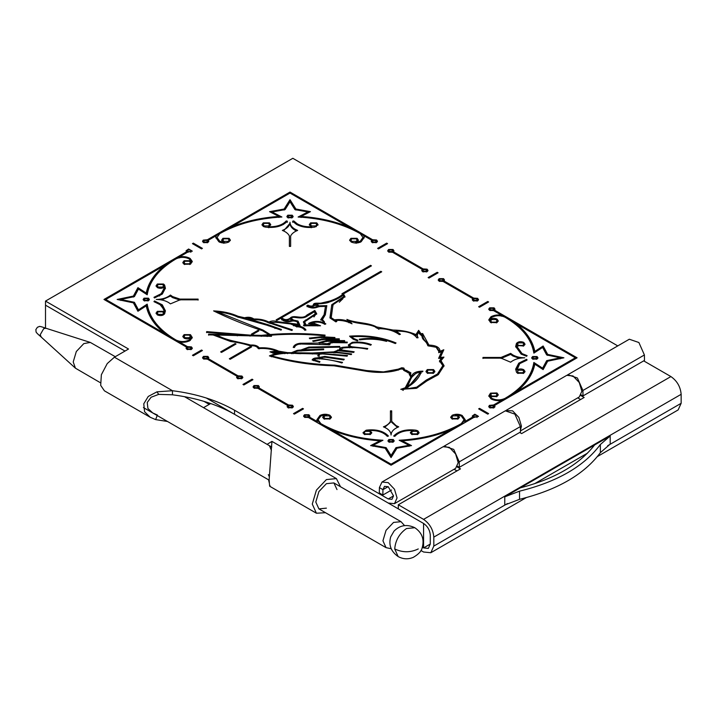<?xml version="1.0" encoding="UTF-8"?>
<svg xmlns="http://www.w3.org/2000/svg" width="717" height="717" viewBox="0 0 717 717"><rect width="100%" height="100%" fill="white"/><g stroke="black" fill="none" stroke-linecap="round" stroke-linejoin="round"><path stroke-width="1.08" d="M457.114 466.928L460.493 468.873L398.302 504.777L398.302 508.864L423.568 523.446C427.619 526.278 429.859 530.15 430.281 535.07L430.281 544.051L423.568 547.922L422.358 547.223L423.568 547.922L423.568 523.446L206.272 397.989M617.776 345.899L292.832 158.296L45.503 301.086L45.503 305.173L125 351.07L45.503 305.173L45.503 327.983M270.013 485.57C269.771 487.641 269.484 485.687 269.144 479.709L271.931 441.376L267.082 444.352M340.512 486.744L336.398 478.597L326.405 479.583L316.412 490.132L312.271 504.069L316.412 513.22L325.518 512.709M268.328 474.618L269.26 476.59M336.999 489.577L333.898 482.926L326.405 483.67L318.904 491.575L315.803 502.025L318.904 508.891L326.405 508.147M420.915 550.477L423.568 552.009L430.818 552.726L433.812 546.085L433.812 537.114C433.167 529.603 429.752 523.688 423.568 519.368L398.302 504.777M597.44 456.523L678.148 409.927L681.15 403.295L681.15 394.314L433.812 537.114M610.194 435.972L504.768 496.836L519.538 491.172C557.261 481.833 584.203 466.274 600.371 444.495L610.194 435.972L610.194 444.128L600.371 452.66L600.371 444.495M567.846 374.722L629.32 339.231L638.892 342.52L644.404 354.969L644.484 360.427L583.002 395.927L582.921 390.469L577.418 378.011L567.846 374.722L567.335 375.072M581.137 394.888L583.002 395.927M534.532 483.733L587.501 453.153M423.568 547.922L428.318 548.397L430.281 544.051L423.568 547.922M643.714 360.875L670.906 376.568C677.081 380.888 680.496 386.804 681.15 394.314M580.779 395.524L584.158 397.478L521.617 433.588L519.7 432.476M454.085 469.259L456.962 470.917M577.75 397.854L580.627 399.521M444.173 446.126L505.306 410.832L514.878 414.121L520.381 426.57L520.461 432.028L459.337 467.323L459.256 461.865L453.744 449.416L444.173 446.126L443.671 446.467M457.473 466.283L459.337 467.323M520.363 487.838C554.483 478.965 579.228 464.67 594.608 444.97M519.538 491.172L519.538 499.328L504.768 505.001L504.768 496.836M519.538 499.328C557.261 489.989 584.203 474.439 600.371 452.66M268.588 479.834L269.216 482.649M271.402 450.348L269.431 445.705M46.238 328.386C41.398 326.593 38.987 326.029 39.014 326.683L37.418 327.239L35.85 329.632L36.074 331.397C35.518 331.854 37.239 333.737 41.236 337.035L40.206 334.749L43.737 328.628L45.906 328.234L90.315 342.43L83.808 343.604L76.316 351.518L73.215 361.968L75.437 368.188L100.299 382.672M394.027 531.1L390.693 536.872C388.462 544.974 390.944 551.543 398.159 556.571L394.717 548.944C395.461 540.313 399.387 533.511 406.494 528.546L414.82 527.721C406.978 523.957 400.05 525.086 394.027 531.1M115.258 356.69L90.315 342.43M167.491 421.471L155.634 419.606L157.399 415.044L152.748 412.956L147.917 408.466L147.245 402.488L151.09 397.236L158.69 394.386L172.474 394.798C196.404 397.863 217.09 404.361 234.54 414.309L388.238 503.047L394.484 503.666L397.066 497.948L394.484 489.236L388.238 482.649L381.991 482.03L379.401 487.569L379.32 492.929L382.851 495.044L391.572 490.016M381.991 482.03L443.115 446.736L449.362 447.354L455.609 453.951L458.199 462.653L455.609 468.371L394.484 503.666M172.474 394.798L172.474 390.72C196.404 393.785 217.09 400.283 234.54 410.232L388.238 498.969L391.984 499.337L393.534 495.904L388.238 486.726L384.491 486.359L382.941 489.675L382.851 495.044M520.434 430.29L521.447 426.14L518.857 417.437L512.61 410.841L505.852 410.563M506.363 410.223L566.78 375.341L573.026 375.959L579.273 382.546L581.863 391.258L579.273 396.976L520.443 430.935M357.389 340.898L353.06 339.096L349.564 336.148C366.62 334.893 382.107 337.169 396.053 342.968L395.309 343.551C382.188 338.074 367.579 335.798 351.473 336.73L353.938 338.585L357.944 340.252L357.389 340.898M353.938 339.607L351.473 337.752L351.473 336.73M433.05 373.458L433.615 371.388L432.683 370.089L428.174 370.089L427.233 371.388L428.174 372.697L432.683 372.697L433.615 371.388M433.57 369.578L427.287 369.578L425.988 371.388L427.287 373.207L433.57 373.207L434.869 371.388L433.57 369.578M434.78 371.899L433.05 370.339M427.807 370.339L426.077 371.899M352.28 343.335L352.28 342.314C359.154 341.624 365.5 342.385 371.334 344.599L370.635 345.2C364.926 343.04 358.733 342.332 352.038 343.076L349.573 344.94L349.573 345.961L350.989 347.53M349.573 344.94L350.55 346.302L352.146 346.813L352.146 347.835M352.28 342.314L348.328 344.94L349.699 347.844M406.028 371.406L408.242 372.903M406.62 371.487L406.62 370.465L410.895 372.867L410.536 374.247L411.468 377.438L410.536 374.247M401.484 369.067L403.814 369.067L404.72 370.931M402.604 368.897L402.604 367.875L403.814 368.045L403.716 369.542M403.814 368.045L404.72 369.909L406.62 370.465M409.326 374.758L409.434 373.279L409.282 374.247L410.823 377.205L405.239 387.763L400.749 389.322L416.434 388.318L426.83 380.978L438.275 374.668L444.056 365.661L440.982 360.687L443.94 357.111L440.31 357.478L443.805 349.762L440.059 351.285C439.906 347.422 436.205 345.352 428.936 345.074L422.663 333.557L421.426 333.656L421.695 335.87L418.647 331.362L418.647 330.34L421.695 334.848M206.693 332.634L206.693 331.613L206.523 332.329L237.318 334.812L208.611 334.14L208.557 334.857L213.092 334.964L230.695 341.534C237.919 342.439 244.47 343.873 250.332 345.863C254.41 345.433 257.062 346.356 258.29 348.641C264.94 348.068 271.017 348.892 276.529 351.115L269.977 351.841L275.274 353.75L269.404 355.883C289.793 361.888 311.339 365.195 334.032 365.804L366.02 371.218C377.42 373.082 389.277 372.813 398.401 369.882L402.47 368.484L403.841 370.42L409.434 373.279M296.793 327.015L296.793 325.993C301.328 326.208 304.384 327.552 305.962 330.026L304.77 330.232C303.354 328.036 300.62 326.862 296.569 326.71L290.977 324.003L276.574 322.3L270.022 322.462L270.022 323.475M293.558 325.823L292.984 324.434L300.163 325.706L297.985 321.064L293.504 320.078L293.504 321.099L291.335 319.397L291.335 318.375L293.504 320.078M296.793 325.993L292.984 324.434M379.544 328.78L379.544 328.682C387.449 328.798 394.036 330.77 399.306 334.597L400.427 334.274L396.178 331.146C406.745 330.976 413.628 333.217 416.846 337.85L418.083 337.761L417.249 335.897L418.002 332.464L421.972 336.04C422.331 340.808 425.961 339.966 427.852 345.773L436.124 347.252L438.813 351.42L438.804 352.674M477.056 301.131L476.724 298.837L474.08 298.837L473.525 299.598L474.08 300.369L476.724 300.369L477.28 299.598M443.948 281.951L444.468 279.935L443.554 278.662L439.136 278.662L438.221 279.935L439.136 281.207L443.061 281.44L472.799 298.604L472.279 299.598L473.193 300.871L477.612 300.871L478.526 299.598L477.612 298.326L473.677 298.093L473.749 299.088M478.4 300.109L477.056 299.088M442.998 281.467L442.667 279.173L440.014 279.173L439.467 279.935L440.014 280.705L442.667 280.705L443.214 279.935M444.343 280.446L442.998 279.424M439.691 279.424L438.347 280.446M292.133 406.494L291.577 407.256L288.933 407.256L288.377 406.494L288.933 405.732L291.577 405.732L291.909 408.027M288.53 406.01L288.53 404.988L292.464 405.222L293.378 406.494L292.464 407.767L288.046 407.767L287.132 406.494L287.651 405.499L288.601 405.983M291.909 405.983L293.253 407.005M258.066 386.83L257.52 387.592L254.876 387.592L254.32 386.83L254.876 386.069L257.52 386.069L257.851 388.363M287.257 407.005L287.651 405.499L257.923 388.336L253.988 388.103L253.074 386.83L253.988 385.558L258.407 385.558L259.321 386.83L258.801 387.825L288.53 404.988M253.2 387.341L254.544 386.32M257.851 386.32L259.195 387.341M392.692 250.762L392.145 251.533L389.492 251.533L388.946 250.762L389.492 250L392.145 250L392.468 252.294M423.155 268.929L427.081 269.153L427.995 270.426L427.081 271.707L422.672 271.707L421.748 270.426L422.268 269.431L392.54 252.267L388.605 252.043L387.691 250.762L388.605 249.489L393.024 249.489L393.938 250.762L393.418 251.757L423.155 268.929L423.227 269.915M387.825 251.273L389.161 250.251M392.468 250.251L393.812 251.273M426.749 270.426L426.203 271.196L423.55 271.196L423.003 270.426L423.55 269.664L426.203 269.664L426.525 271.958M426.525 269.915L427.87 270.936M510.647 353.382L501.058 357.442L482.962 357.442L482.962 358.159L501.058 358.159L510.647 362.21C514.089 359.378 518.803 357.908 524.79 357.801C520.157 357.756 516.168 356.806 512.843 354.942L510.647 353.382L510.647 354.404L512.843 355.964L519.395 358.312M397.478 427.35L391.688 422.322L391.688 410.859L390.442 410.859L390.442 422.322L384.644 427.35M390.442 421.309C389.25 423.639 386.911 425.486 383.416 426.839C388.327 428.829 390.882 431.553 391.061 435.013C391.249 431.553 393.794 428.829 398.706 426.839L396.017 425.575L391.688 421.309M296.426 230.928L294.956 230.175C291.729 228.248 290.08 225.945 290.009 223.274L290.009 222.252C290.08 224.923 291.729 227.226 294.956 229.153L297.654 230.417C294.158 231.77 291.819 233.617 290.636 235.956L290.636 246.397L289.381 246.397L289.381 235.956C288.198 233.617 285.859 231.77 282.364 230.417C287.275 228.427 289.82 225.712 290.009 222.252M523.213 346.186L523.769 344.142L522.854 342.869L518.436 342.869L517.522 344.142L518.436 345.415L522.854 345.415L523.769 344.142M523.733 342.359C520.632 341.184 518.212 341.543 516.455 343.425L515.675 346.49L521.142 354.108L526.592 356.295L527.112 355.641L522.021 353.598L516.93 346.49L517.002 345.54L523.733 345.926L525.014 344.142L523.733 342.359M524.925 344.653L523.213 343.12M518.068 343.12L516.455 344.447L515.702 347.001M516.948 347.001L521.6 354.368M523.769 371.46L522.854 372.732L518.436 372.732L517.522 371.46L518.436 370.187L522.854 370.187L523.769 371.46L523.213 373.494M517.002 370.062L519.726 363.636L527.112 359.961L526.592 359.307L518.767 363.169L515.675 369.112L516.455 372.177L517.549 373.243L523.733 373.243L525.014 371.46L523.733 369.676C521.286 368.61 519.045 368.744 517.002 370.062L516.93 369.112M523.213 370.438L524.925 371.971M536.468 359.334L536.137 357.039L533.493 357.039L532.937 357.801L533.493 358.563L536.137 358.563L536.683 357.801M537.024 356.528L532.606 356.528L531.691 357.801L532.606 359.074L537.024 359.074L537.938 357.801L537.024 356.528M537.813 358.312L536.468 357.29M533.161 357.29L531.817 358.312M496.451 322.892L496.998 320.849L496.083 319.576L491.665 319.576L490.751 320.849L491.665 322.13L496.083 322.13L496.998 320.849M491.297 319.836L490.069 320.633L490.069 319.612L491.853 317.255C496.272 315.193 500.681 315.193 505.1 317.255C522.021 327.257 531.602 339.213 533.86 353.123L542.608 347.431L546.677 354.96L560.246 357.801L546.677 360.642L542.608 368.171L533.86 362.479C531.602 376.389 522.021 388.345 505.1 398.347C500.681 400.409 496.272 400.409 491.853 398.347L490.069 395.99L490.778 396.537L496.962 396.537L498.243 394.753L496.962 392.961L490.509 393.14L488.815 395.847L490.966 398.858C494.013 400.48 497.553 400.991 501.568 400.382L501.568 401.403M488.869 320.266L490.966 317.765L490.966 316.744L488.815 319.755L490.509 322.462L496.962 322.641L498.243 320.849L496.962 319.065C494.363 317.972 492.068 318.151 490.069 319.612M498.154 321.359L496.451 319.836M493.744 406.494L493.197 407.256L490.545 407.256L489.998 406.494L490.545 405.732L493.197 405.732L493.52 408.027M493.52 405.983L494.479 405.499L494.864 407.005M490.966 316.744C494.013 315.122 497.553 314.611 501.568 315.22L493.592 310.613L489.666 310.38L488.743 309.108L489.666 307.835L494.076 307.835L494.99 309.108L494.479 310.103L577.095 357.801L494.479 405.499L494.99 406.494L493.843 407.892L489.666 407.767L488.743 406.494L489.451 405.356L493.592 404.988L501.568 400.382M493.52 310.64L493.197 308.346L490.545 308.346L489.998 309.108L490.545 309.869L493.197 309.869L493.744 309.108M494.864 309.619L493.52 308.597M490.222 308.597L488.877 309.619M496.998 394.753L496.083 396.026L491.665 396.026L490.751 394.753L491.665 393.472L496.083 393.472L496.998 394.753L496.451 396.788M488.869 396.358L491.297 393.732M496.451 393.732L498.154 395.255M370.528 432.611L369.613 433.884L365.195 433.884L364.281 432.611L365.195 431.338L369.613 431.338L370.528 432.611L369.981 434.654M369.829 430.809L366.163 431.213L366.163 430.191L363.035 432.611L364.317 434.394L370.501 434.394L371.782 432.611L369.829 430.514L369.829 431.535L371.693 433.122M417.294 434.654L417.841 432.611L416.927 431.338L412.508 431.338L411.594 432.611L412.508 433.884L416.927 433.884L417.841 432.611M417.814 430.827L415.968 430.191C406.055 428.999 398.625 430.944 393.669 436.044L394.807 436.348C398.518 432.279 404.343 430.334 412.293 430.514L410.348 432.611L411.63 434.394L417.814 434.394L419.087 432.611L417.814 430.827M418.997 433.122L417.294 431.589M392.934 440.794L392.387 441.555L389.734 441.555L389.188 440.794L389.734 440.032L392.387 440.032L392.719 442.326M388.856 442.066L387.942 440.794L388.856 439.521L393.274 439.521L394.189 440.794L393.274 442.066L388.856 442.066M388.067 441.305L389.412 440.283M392.719 440.283L394.054 441.305M457.634 419.194L458.181 417.16L457.267 415.878L452.848 415.878L451.934 417.16L452.848 418.432L457.267 418.432L458.181 417.16M331.344 417.67L329.856 416.236L329.856 415.215C326.441 413.861 323.134 413.942 319.952 415.484L316.842 419.812L317.308 421.596L309.332 416.998L309.843 416.003L308.928 414.731L304.519 414.731L303.596 416.003L304.519 417.276L308.444 417.509L391.061 465.208L473.677 417.509L478.463 416.353L474.797 414.229L472.279 416.003L472.799 416.998L464.822 421.596L465.279 419.812L462.169 415.484C458.988 413.942 455.689 413.861 452.266 415.215L450.688 417.16L451.97 418.943L458.154 418.943L459.436 417.16L457.213 414.964L457.213 415.977L459.346 417.67M477.056 417.527L476.724 415.233L474.08 415.233L473.525 416.003L474.08 416.765L476.724 416.765L477.28 416.003M308.597 416.003L308.05 416.765L305.397 416.765L304.85 416.003L305.397 415.233L308.05 415.233L308.373 417.527M303.73 416.514L305.075 415.493M308.373 415.493L309.717 416.514M330.187 417.16L329.273 418.432L324.855 418.432L323.941 417.16L324.855 415.878L329.273 415.878L330.187 417.16L329.641 419.194M329.856 415.215L331.442 417.16L330.161 418.943L323.976 418.943L322.695 417.16L324.918 414.964L320.84 415.994L318.097 419.812L320.84 423.639C338.155 433.409 358.858 438.938 382.968 440.247L373.1 445.293L386.131 447.641L391.061 455.474L395.99 447.641L409.022 445.293L399.163 440.247C423.263 438.938 443.975 433.409 461.291 423.639L464.033 419.812L461.291 415.994L457.213 414.964M316.789 224.645L315.874 225.918L311.456 225.918L310.542 224.645L311.456 223.372L315.874 223.372L316.789 224.645L316.242 226.689M312.639 227.37L311.241 226.805M311.241 226.742L309.296 224.645L310.578 222.862L316.753 222.862L318.034 224.645L314.915 227.065C307.889 228.105 301.723 227.199 296.399 224.358L292.617 221.212L293.755 220.917L297.286 223.847C301.194 226.007 305.845 226.975 311.241 226.742L311.241 227.764M309.385 225.156L311.088 223.623M316.242 223.623L317.945 225.156M297.286 224.869L293.755 221.929L293.755 220.917M267.378 227.37L268.776 226.805M268.929 226.689L269.475 224.645L268.561 223.372L264.143 223.372L263.229 224.645L264.143 225.918L268.561 225.918L269.475 224.645M269.449 222.862L263.264 222.862L261.983 224.645L263.264 226.429L265.111 227.065C275.014 228.266 282.444 226.312 287.4 221.212L286.262 220.917C282.561 224.977 276.726 226.922 268.776 226.742L270.721 224.645L269.449 222.862M270.632 225.156L268.929 223.623M263.775 223.623L262.072 225.156M291.882 216.462L291.335 217.233L288.682 217.233L288.135 216.462L288.682 215.7L291.335 215.7L291.658 217.995M287.804 217.735L286.89 216.462L287.804 215.19L292.213 215.19L293.136 216.462L292.213 217.735L287.804 217.735M287.015 216.973L288.359 215.951M291.658 215.951L293.002 216.973M223.856 242.427L225.738 242.92M223.803 241.378L228.221 241.378L229.135 240.105L228.221 238.824L223.803 238.824L222.888 240.105L223.803 241.378M208.665 241.763L208.271 240.267L216.247 235.66L215.79 237.444L218.9 241.781C222.082 243.314 225.389 243.404 228.804 242.041L230.381 240.105L229.099 238.313L222.924 238.313L221.643 240.105L223.856 242.301L223.856 243.323M230.291 240.607L228.589 239.084M223.435 239.084L221.732 240.607M207.321 242.785L206.998 240.491L204.345 240.491L203.798 241.262L204.345 242.023L206.998 242.023L207.545 241.262M207.392 240.769L207.392 239.756L203.252 240.114L202.544 241.262L203.458 242.534L207.643 242.651L208.79 241.262L208.271 240.267L207.321 240.751M376.219 241.262L375.672 242.023L373.019 242.023L372.473 241.262L373.019 240.491L375.672 240.491L376.004 242.785M372.625 240.769L372.625 239.756L376.559 239.98L377.474 241.262L376.559 242.534L372.141 242.534L371.227 241.262L371.747 240.267L372.697 240.751M376.004 240.751L377.348 241.763M357.129 240.105L356.215 241.378L351.796 241.378L350.882 240.105L351.796 238.824L356.215 238.824L357.129 240.105L356.582 242.14M356.161 242.427L354.288 242.92M360.248 233.625L363.77 235.66L364.227 237.444L361.117 241.781C357.935 243.314 354.637 243.404 351.213 242.041L349.636 240.105L350.918 238.313L357.102 238.313L358.375 240.105L356.161 242.301L360.23 241.27L362.981 237.444L360.23 233.617C342.914 223.856 322.211 218.318 298.111 217.018L307.969 211.963L294.938 209.615L290.009 201.782L285.079 209.615L272.048 211.963L281.906 217.018C257.806 218.318 237.103 223.856 219.787 233.617L217.036 237.444L219.787 241.27L223.856 242.301M349.726 240.607L351.429 239.084M356.582 239.084L358.285 240.607M207.321 359.19L206.998 356.896L204.345 356.896L203.798 357.658L204.345 358.419L206.998 358.419L207.545 357.658M207.876 356.385L203.458 356.385L202.544 357.658L203.458 358.93L207.392 359.163L237.121 376.326L236.601 377.321L237.524 378.594L241.934 378.594L242.848 377.321L241.934 376.049L238.008 375.816L208.271 358.652L208.79 357.658L207.876 356.385M208.665 358.168L207.321 357.147M204.013 357.147L202.678 358.168M241.378 378.854L241.055 376.559L238.403 376.559L237.856 377.321L238.403 378.083L241.055 378.083L241.602 377.321M238.08 376.81L238.008 375.816M242.722 377.832L241.378 376.81M170.422 295.046L170.422 296.067L172.609 297.618L180.012 300.118L180.012 299.097L198.107 299.097L198.107 299.823L180.012 299.823L170.422 303.874C166.989 301.032 162.275 299.563 156.279 299.455C162.275 299.348 166.989 297.878 170.422 295.046L172.609 296.596L180.012 299.097M163.557 285.796L162.642 287.078L158.224 287.078L157.31 285.796L158.224 284.524L162.642 284.524L163.557 285.796L163.001 287.84M164.148 288.153L164.068 287.203C162.024 288.521 159.783 288.646 157.337 287.589L156.055 285.796L157.337 284.013L163.521 284.013L164.623 285.079L165.394 288.153L162.302 294.087L154.487 297.949L153.967 297.295L161.343 293.62L164.148 288.153L164.148 289.175L159.47 296.022M156.145 286.307L157.857 284.783M163.001 284.783L164.623 286.101L165.376 288.664M147.908 300.988L147.585 298.693L144.933 298.693L144.386 299.455L144.933 300.226L147.585 300.226L148.132 299.455M148.464 298.182L144.045 298.182L143.131 299.455L144.045 300.737L148.464 300.737L149.378 299.455L148.464 298.182M149.253 299.966L147.908 298.944M144.601 298.944L143.266 299.966M163.001 315.157L163.557 313.114L162.642 311.841L158.224 311.841L157.31 313.114L158.224 314.387L162.642 314.387L163.557 313.114M163.521 311.33L157.337 311.33L156.055 313.114L157.337 314.897C160.438 316.072 162.867 315.713 164.623 313.831L165.394 310.766L162.302 304.824L154.487 300.961L153.967 301.624L161.343 305.299L164.148 310.766L164.068 311.716L163.521 311.33M164.148 310.766L164.068 312.737L163.001 312.092M157.857 312.092L156.145 313.625M189.584 259.142L190.104 259.42L190.104 258.407C187.056 256.776 183.525 256.265 179.501 256.874L187.478 252.267L192.264 251.111L188.598 248.996L186.079 250.762L186.599 251.757L103.983 299.455L186.599 347.153L186.079 348.148L186.994 349.43L191.412 349.43L192.326 348.148L191.412 346.876L187.478 346.643L187.549 347.637M192.201 348.659L190.856 347.637M190.856 349.681L190.525 347.387L187.881 347.387L187.325 348.148L187.881 348.919L190.525 348.919L191.072 348.148M190.104 258.407L192.264 261.409L190.57 264.125L184.108 264.295L182.826 262.512L184.108 260.728L190.292 260.728L191.009 261.266L189.216 258.918C184.807 256.847 180.388 256.847 175.97 258.918C159.057 268.911 149.468 280.867 147.209 294.786L138.462 289.085L134.393 296.614L120.823 299.455L134.393 302.305L138.462 309.825L147.209 304.133C149.468 318.052 159.057 330.008 175.97 340.001C180.388 342.063 184.807 342.063 189.216 340.001L191.009 337.653L191.009 338.666L189.216 341.023L189.216 340.001M182.916 263.022L184.627 261.49M189.772 261.49L191.009 262.288L191.009 261.266M190.319 262.512L189.405 263.784L184.995 263.784L184.081 262.512L184.995 261.239L189.405 261.239L190.319 262.512L189.772 264.546M191.072 250.762L190.525 251.533L187.881 251.533L187.325 250.762L187.881 250L190.525 250L190.856 252.294M189.772 338.442L190.319 336.407L189.405 335.135L184.995 335.135L184.081 336.407L184.995 337.68L189.405 337.68L190.319 336.407M192.21 338.021L190.292 334.624L184.108 334.624L182.826 336.407L184.108 338.191C186.707 339.284 189.01 339.105 191.009 337.653M190.57 335.816L189.772 335.386M184.627 335.386L182.916 336.918M236.027 344.035L221.535 352.405L220.648 351.895L235.149 343.524L236.027 344.035M251.568 346.947L230.202 359.28L229.323 358.769L250.69 346.436L251.568 346.947M258.873 330.851L252.276 334.66L251.389 334.149L257.986 330.34L258.873 330.851M371.442 265.864L276.995 320.382L276.117 319.872L370.555 265.353L371.442 265.864M334.454 319.827L334.454 320.849L331.227 318.698L331.227 317.676L334.454 319.827C339.867 319.128 344.662 319.755 348.838 321.709L346.867 319.397C355.964 323.304 368.081 322.256 376.748 326.979L393.077 330.053C401.43 330.143 409.057 331.639 415.932 334.552L418.647 330.34M331.227 317.676L332.993 304.725L344.985 296.65L343.461 293.898L381.731 271.797L380.844 271.295L341.955 293.746L342.834 294.248C339.724 296.856 335.404 299.114 329.892 301.023L321.503 303.013C319.639 303.685 312.746 302.135 313.535 305.075L313.311 304.438M321.494 320.123L324.102 315.722L325.455 306.383L318.76 306.571C314.431 308.686 310.425 308.462 306.733 305.908L307.826 305.137C310.56 306.401 312.46 306.383 313.535 305.075L312.881 306.616M325.455 306.383L324.102 314.7L320.598 319.899C322.605 320.356 323.439 321.198 323.089 322.426C317.792 320.759 312.944 321.117 308.552 323.501L317.756 324.926L305.917 324.935L304.68 321.763L305.711 325.661M268.983 323.062L268.983 322.041C271.465 320.75 274.136 320.598 277.004 321.575L298.191 324.272L296.946 321.61L293.029 320.75C288.252 322.444 284.362 321.888 281.36 319.083L282.623 318.411C284.801 320.06 287.284 320.024 290.062 318.303C293.325 313.947 302.404 320.266 306.993 314.969L314.799 310.461L316.708 313.723L304.68 321.763M268.983 322.041L268.068 321.673C263.946 319.737 259.24 318.85 253.943 319.011C251.353 317.228 248.225 316.815 244.551 317.756L238.125 316.305C230.892 313.078 222.718 311.277 213.603 310.9C228.84 318.375 245.124 324.971 262.467 330.716L268.92 334.624L261.257 335.368L250.045 335.108L206.693 331.613M443.948 280.93L473.677 298.093M428.121 277.551L429.008 278.062L438.096 272.81L437.209 272.308L428.121 277.551M478.651 306.724L487.739 301.472L488.627 301.982L479.53 307.235L478.651 306.724M303.479 408.878L302.592 408.367L293.504 413.619L294.382 414.13L303.479 408.878M369.829 430.514C377.778 430.334 383.613 432.279 387.314 436.348L388.453 436.044C383.505 430.944 376.067 428.999 366.163 430.191M207.392 239.756L290.009 192.057L372.625 239.756M364.191 237.954L363.77 235.66L371.747 240.267L371.352 241.763M252.949 379.705L243.861 384.957L242.973 384.446L252.061 379.194L252.949 379.705M202.418 350.532L193.33 355.784L192.452 355.273L201.54 350.03L202.418 350.532M190.57 334.794L192.264 337.51L190.104 340.512C187.056 342.143 183.525 342.654 179.501 342.045L187.478 346.643M155.634 419.606L150.247 417.285L104.404 390.819L100.694 385.379L101.366 374.722L107.236 363.582L114.406 357.191L128.531 349.027L45.503 301.086M201.54 248.889L192.452 243.646L193.33 243.135L202.418 248.378L201.54 248.889M377.599 248.378L378.477 248.889L387.565 243.646L386.687 243.135L377.599 248.378M479.53 408.367L478.651 408.878L487.739 414.13L488.627 413.619L479.53 408.367L479.53 409.389M290.636 236.968L290.636 246.397M198.107 300.118L198.107 299.097M190.104 259.42L192.21 261.92M175.988 258.909L179.501 256.874L179.501 257.896M184.627 264.546L184.081 262.512M146.241 305.854L137.933 311.259L133.389 302.861L117.167 299.455L133.389 296.058L137.933 287.651L146.241 293.065C148.276 282.901 154.46 273.67 164.793 265.362L105.749 299.455L164.793 333.548C154.46 325.24 148.276 316.009 146.241 305.854M119.596 299.966L120.823 299.715M137.933 287.651L133.389 297.08L133.389 296.058M137.933 288.673L146.241 294.087L146.241 293.065M146.241 294.087C148.276 283.923 154.46 274.692 164.793 266.383L164.793 265.362L175.925 258.936M120.823 300.477L120.823 299.455M179.501 342.305L175.988 341.032C159.057 331.021 149.468 319.065 147.209 305.155L138.462 310.846L134.393 302.305M134.393 303.327L133.541 303.148M138.462 310.846L138.462 309.825M147.209 305.155L147.209 304.133M164.793 333.548L164.793 334.57M179.501 343.058L179.501 342.045M184.081 336.407L184.627 338.442M187.325 348.148L187.549 349.681M187.478 347.664L186.599 347.153L186.205 348.659M105.749 300.477L105.749 299.455L104.861 299.966M186.599 251.757L186.599 252.778M186.205 251.273L187.549 250.251M190.856 250.251L192.201 251.273M187.549 252.294L187.325 250.762M164.068 312.737L164.068 311.716M154.487 301.982L154.487 300.961M165.376 311.277L159.47 303.909M157.31 313.114L157.857 315.157M144.386 299.455L144.601 300.988M170.422 296.067L161.675 299.966M193.33 244.156L193.33 243.135M157.857 287.84L157.31 285.796M201.54 351.043L201.54 350.03M238.008 376.837L237.121 376.326L236.735 377.832M208.271 358.652L208.271 359.674M237.856 377.321L238.08 378.854M203.798 357.658L204.013 359.19M252.061 380.216L252.061 379.194M356.161 242.301L356.161 243.323M219.769 233.625L216.247 235.66L215.826 237.954M278.931 217.475L278.931 216.453C261.338 217.627 245.348 221.203 230.955 227.164L230.955 228.185M301.086 217.475L301.086 216.453L310.452 211.658L295.897 209.032L295.897 210.054L290.009 200.688L284.12 210.054L284.12 209.032L269.565 211.658L278.931 216.453M272.048 212.232L271.035 212.411M290.009 200.688L290.009 199.667L284.12 209.032M295.897 209.032L290.009 199.667M308.982 212.411L307.969 212.232M349.062 228.185L349.062 227.164C334.669 221.203 318.68 217.627 301.086 216.453M360.687 242.005L362.981 238.465L362.981 237.444M299.912 217.108L301.086 216.516M307.969 212.985L307.969 211.963M272.048 212.985L272.048 211.963M278.931 216.516L280.105 217.108M217.036 237.444L217.036 238.465L219.33 242.005M222.888 240.105L223.435 242.14M219.823 233.59L290.009 193.07L360.194 233.59M204.013 240.751L202.678 241.763M351.438 242.149L350.882 240.105M372.697 242.785L372.473 241.262M203.798 241.262L204.013 242.785M290.009 193.07L290.009 192.057M288.359 217.995L288.135 216.462M283.161 224.609L286.262 221.929L286.262 220.917M268.776 227.764L268.776 226.742M287.4 222.234L286.262 221.929M263.229 224.645L263.775 226.689M293.755 221.929L292.617 222.234M311.088 226.689L310.542 224.645M386.687 244.156L386.687 243.135M289.381 236.968L289.381 246.397M283.591 230.928L290.009 223.274M324.918 414.964L324.918 415.977M465.243 420.323L461.739 416.272M457.213 415.26L455.34 415.358M464.822 422.618L464.822 421.596M402.138 441.824L402.138 440.803C419.732 439.629 435.73 436.061 450.115 430.092L450.115 431.114M410.034 445.866L409.022 445.347M379.992 441.824L379.992 440.803L370.617 445.598L385.172 448.224L391.061 457.589L396.949 448.224L411.504 445.598L402.138 440.803M373.1 445.347L372.087 445.866M332.007 431.114L332.007 430.092C346.401 436.061 362.39 439.629 379.992 440.803M320.382 416.272L316.878 420.323M317.308 421.596L317.308 422.618M326.791 415.358L324.918 415.26M318.097 419.812L318.097 420.834L320.822 424.652M320.875 424.688L332.007 430.218M379.992 441.098L381.157 441.17M373.1 446.315L373.1 445.293M385.361 448.528L386.131 448.663L386.131 447.641M386.131 448.663L391.061 456.496L391.061 455.474M391.061 456.496L395.99 448.663L395.99 447.641M395.99 448.663L396.77 448.528M409.022 446.315L409.022 445.293M400.964 441.17L402.138 441.098M450.115 430.218L461.246 424.688M461.291 423.639L461.291 424.661L464.033 420.834L464.033 419.812M451.934 417.16L452.481 419.194M452.266 415.215L452.266 416.236L450.778 417.67M322.784 417.67L324.487 416.138M478.4 416.514L477.056 415.493M473.749 415.493L472.404 416.514M324.487 419.194L323.941 417.16M305.075 417.527L304.85 416.003M473.525 416.003L473.749 417.527M391.061 465.208L391.061 464.186L332.007 430.092M472.799 418.02L472.799 416.998M309.332 418.02L309.332 416.998M450.115 430.092L391.061 464.186M389.412 442.326L389.188 440.794M412.293 431.535L412.293 430.514M413.691 430.908L412.293 430.809M397.908 433.668L394.404 436.241M412.141 431.589L410.438 433.122M411.594 432.611L412.141 434.654M384.213 433.668L387.718 436.241M363.125 433.122L364.828 431.589M364.828 434.654L364.281 432.611M302.592 409.389L302.592 408.367M391.688 411.881L390.442 411.881M491.853 398.347L491.853 399.369L490.069 397.012L490.069 395.99M490.966 317.765L491.486 317.488M501.568 316.233L501.568 315.22L505.091 317.246M505.144 317.281L516.276 323.708C526.61 332.016 532.794 341.247 534.828 351.411L543.136 345.997L547.689 354.404L563.903 357.801L547.689 361.198L543.136 369.605L534.828 364.191C532.794 374.355 526.61 383.586 516.276 391.894L575.33 357.801L516.276 323.708L516.276 324.729C526.61 333.038 532.794 342.269 534.828 352.423L534.828 351.411M516.276 392.916L516.276 391.894M547.528 361.485L546.677 361.664L542.608 369.192L533.86 363.501C531.602 377.411 522.021 389.367 505.1 399.369L501.568 400.651M533.86 363.501L533.86 362.479M542.608 369.192L542.608 368.171M546.677 361.664L546.677 360.642M560.246 358.823L560.246 357.801M534.828 352.423L543.136 347.019L543.136 345.997M543.136 347.019L547.689 355.417L547.689 354.404M560.246 358.052L561.474 358.312M491.297 396.788L490.751 394.753M488.877 407.005L490.222 405.983M576.208 358.312L575.33 357.801L575.33 358.823M490.751 320.849L491.297 322.892M490.222 408.027L489.998 406.494M489.998 309.108L490.222 310.64M493.592 404.988L493.592 406.01M494.479 310.103L494.479 311.124M532.937 357.801L533.161 359.334M515.702 369.613L519.027 363.967L526.592 360.328L526.592 359.307M518.068 373.494L517.522 371.46M517.522 344.142L518.068 346.186M487.739 302.493L487.739 301.472M482.962 358.464L482.962 357.442M510.647 354.404L501.058 358.464L501.058 357.442M423.155 269.942L422.268 269.431L421.883 270.936M393.418 252.778L393.418 251.757M423.227 271.958L423.003 270.426M389.161 252.294L388.946 250.762M437.209 273.32L437.209 272.308M258.801 387.825L258.801 388.847M254.544 388.363L254.32 386.83M288.601 408.027L288.377 406.494M473.677 299.114L472.799 298.604L472.404 300.109M439.467 279.935L439.691 281.467M473.525 299.598L473.749 301.131M407.077 387.87L407.077 386.848C413.126 382.564 417.402 377.617 419.911 372.024L421.085 372.284C418.611 379.203 412.642 384.912 403.178 389.412L416.702 387.18L426.274 380.082L437.433 374.05L442.81 365.661L439.485 360.83L441.771 358.061L438.607 358.383L441.726 351.491L438.723 352.71L438.813 351.42M407.928 387.377L419.911 373.046L419.911 372.024M421.426 334.678L422.663 334.579C423.281 341.041 425.692 339.903 428.936 346.096L428.936 345.074M422.663 334.579L422.663 333.557M440.059 352.307L440.059 351.285M440.059 352.164L436.814 347.664M443.231 351.016L441.726 351.626M440.31 358.5L440.31 357.478M443.025 358.222L441.771 358.348M444.038 366.172L440.982 361.709L440.982 360.687M403.178 389.6L402.201 389.923M410.823 377.205L405.239 388.784L405.239 387.763M419.911 373.046L421.085 373.297M403.178 390.433L403.178 389.412M417.151 387.942L430.236 377.877M436.761 375.699L442.81 366.683L442.81 365.661M439.485 361.852L441.771 359.083L441.771 358.061M439.091 358.33L441.726 351.491M270.524 356.349L271.429 355.955M272.711 352.405L271.6 352.567M217.134 335.359L215.073 335.314M237.318 335.099L244.838 335.708M267.172 335.798L263.551 336.148M217.574 312.173L215.951 312.047M253.567 319.755L252.635 319.217M246.119 318.411L244.99 318.653M269.126 322.982L270.022 322.551M291.308 324.326L292.984 324.729M281.826 319.988L283.233 319.719M287.759 320.14L288.467 319.746M290.26 319.011L291.64 318.016M305.854 316.959L314.799 311.483L316.654 314.234M312.46 322.91L311.017 323.34M307.199 305.765L307.199 306.786L307.826 306.159L308.713 306.464M344.913 297.143L343.461 293.898L342.834 295.27L339.123 297.887M314.566 304.447L313.481 304.994M334.454 320.849L335.332 320.687M347.969 320.687L349.502 321.073M375.78 327.445L376.748 328.001L376.748 326.979M379.374 328.879L376.748 328.001M415.932 334.552L415.932 335.574L414.462 334.642M396.178 331.433L394.225 331.227M415.932 335.574L418.647 331.362M417.249 336.909L417.16 335.036L417.751 337.788M399.665 334.489L396.886 332.518M350.73 323.322L349.502 321.87L349.502 320.849C358.903 324.72 372.401 323.268 378.737 329.237L379.544 328.682M335.95 321.852L335.332 320.418C341.489 320.042 347.064 321.18 352.038 323.842L349.502 320.849M330.071 318.007L331.747 304.734L343.739 296.65L343.165 295.234C339.661 297.922 335.072 300.181 329.408 302C325.697 304.053 316.107 303.506 314.584 304.573C315.856 303.936 317.326 304.358 318.975 305.836L318.975 306.858M331.756 305.567L333.333 303.954M339.284 302.233L342.242 299.321M342.645 299.079L343.739 296.65M317.577 305.693L318.832 306.562M325.455 306.679L326.665 306.652M322.542 320.678L324.38 322.39M324.935 324.317L324.416 324.03M317.756 324.998L319.11 325.706M314.503 311.653L315.462 314.754L313.938 316.959M305.451 320.033L303.461 322.292M299.581 325.482L297.985 322.085L297.071 321.879M305.334 330.134L303.031 328.422M266.339 332.491L269.986 335.26M256.973 346.983L259.025 348.579M276.529 351.258L277.918 351.841M286.603 353.364L284.81 352.916M293.316 352.432L291.819 353.4M300.925 350.353L301.812 349.833M317.031 353.436L314.207 353.768M333.853 352.585L335.368 351.366M340.996 348.74L339.177 350.667M350.183 343.828L348.408 345.451M318.68 354.261L319.746 354.359M271.429 356.851L271.429 355.838C285.384 351.276 299.231 354.279 301.472 353.562L318.68 353.974L317.9 355.919M398.204 370.187L398.204 369.165L401.887 367.713L401.887 368.735L402.578 368.977L402.604 367.875M409.434 373.467L410.572 373.817M416.613 372.661L411.468 377.438M283.385 320.741L283.233 319.603C286.8 322.39 288.359 317.308 292.249 320.167L292.249 320.167C288.987 321.422 285.975 321.234 283.233 319.603M275.274 353.974L276.439 354.261M301.678 350.945L301.678 349.923L323.654 348.982L323.654 349.699L297.34 351.079L292.957 352.701L292.957 353.723M292.957 352.701L312.406 353.006L312.406 354.028M393.077 330.053L393.077 331.075M396.178 331.146L396.178 332.168M331.756 304.922L329.937 317.918L335.879 321.888L336.829 321.413L335.332 320.418M348.838 322.731L348.838 321.709M308.713 307.288L308.713 306.267C312.917 308.74 313.239 303.578 317.774 306.105L317.81 307.118M307.826 306.159L307.826 305.137M308.713 306.267C311.814 307.665 314.853 307.602 317.81 306.105M318.975 305.836L326.827 305.621L325.339 314.781L322.417 319.612L324.46 321.879L324.147 323.896M324.102 315.722L324.102 314.7M322.417 320.633L322.417 319.612M312.46 323.708L312.46 322.686C317.272 321.557 321.404 322.112 324.864 324.344L325.859 323.905L324.147 322.874M281.853 320.006L281.853 318.984M305.917 325.948L305.917 324.935M317.756 325.948L317.756 324.926M304.6 326.011L304.6 324.989L303.578 325.043L303.703 325.76L320.535 325.787L312.46 322.686M290.062 319.316L290.062 318.303M282.623 319.432L282.623 318.411M292.276 321.189L292.276 320.167M291.335 318.375C292.608 315.22 302.215 320.938 307.996 315.408M306.993 315.991L306.993 314.969M315.462 313.732L303.425 321.772L304.6 324.989M314.799 311.483L314.799 310.461M297.985 322.085L297.985 321.064M277.004 322.596L277.004 321.575M292.903 324.729L292.903 323.717M298.191 325.294L298.191 324.272M268.068 322.686L268.068 321.673M270.228 335.538L270.228 334.516C288.575 333.064 306.867 333.28 325.106 335.135L324.882 335.852C305.684 333.889 286.442 333.772 267.172 335.502L267.172 336.524M261.257 336.39L261.257 335.368M268.92 335.646L268.92 334.624M246.119 319.164L246.119 318.142L268.275 324.783L268.275 325.805M238.125 317.326L238.125 316.305M244.551 318.778L244.551 317.756M217.574 312.908L217.574 311.886C224.968 312.585 231.609 314.27 237.506 316.941L267.638 325.401L281.082 330.134L281.414 329.444L268.275 324.783M217.574 311.886L263.085 330.089L270.228 334.516M253.943 320.033L253.943 319.011M246.119 318.142C249.184 317.685 251.568 318.231 253.28 319.773C258.532 319.495 263.211 320.32 267.298 322.238L291.882 330.492L292.402 329.838L270.022 322.462M250.045 336.13L250.045 335.108M217.134 336.085L217.134 335.063L271.474 336.327L271.528 335.61L267.172 335.502M208.611 335.162L208.611 334.14M237.318 335.834L237.318 334.812M250.645 346.087L250.645 345.065C254.696 344.76 257.546 345.684 259.213 347.835C266.428 347.404 272.872 348.498 278.546 351.106L278.51 352.155M217.134 335.063C226.742 340.826 238.564 341.606 250.645 345.065M287.598 353.66L287.598 352.639L278.51 351.133M275.274 353.75L275.274 354.763M272.711 353.149L272.711 352.128L277.085 353.382L277.085 354.395M284.81 353.696L284.81 352.674L272.711 352.128M276.529 351.115L276.529 352.137M259.213 348.856L259.213 347.835M277.085 353.382L284.81 352.674M287.598 352.639L291.505 352.674L291.505 353.696M312.406 353.006L333.746 351.859L333.746 352.881M407.077 386.848C410.724 381.552 410.294 372.571 422.456 371.836L422.949 371.173C416.523 371.137 412.696 372.885 411.468 376.425M334.991 352.934L334.991 351.913L351.653 353.965L351.24 354.646C340.064 352.432 328.655 351.93 317.031 353.149L319.97 353.364L319.97 354.386M317.031 353.149L317.031 354.171M398.204 369.165L383.478 371.908L366.602 370.546L334.982 365.159C312.54 364.451 291.353 361.341 271.429 355.838M401.887 367.713L402.578 367.955M340.432 351.025L340.432 350.004L343.067 347.969C351.339 347.118 359.423 347.521 367.319 349.188L367.758 348.516L352.146 346.813M339.177 350.989L339.177 349.968C339.231 348.543 340.458 347.637 342.843 347.261L349.699 346.831M339.168 349.806L333.746 351.859M340.414 350.828L340.414 349.806L354.153 351.76L353.705 352.432L337.608 350.667L334.991 351.913M319.056 356.43L319.164 355.838C318.913 354.709 319.755 354.037 321.709 353.839L347.1 356.188L347.521 355.515L319.97 353.364M318.68 353.974L317.963 356.035L317.801 355.408M319.164 355.838L317.963 356.035M300.925 351.016L300.925 349.995L297.116 350.371L291.505 352.674M301.678 349.923L308.928 347.808L339.741 347.145L339.741 346.419L339.741 347.44M300.925 349.995L308.839 347.091L339.741 346.419M380.844 272.308L380.844 271.295M359.289 339.195C368.861 337.815 378.128 338.316 387.09 340.709L386.553 341.364C377.868 339.042 368.888 338.558 359.602 339.894L359.289 339.195M294.481 347.485L293.235 347.404C293.943 345.137 296.238 343.757 300.136 343.273L319.621 343.049L318.787 342.645L326.405 340.602L344.644 340.602L344.644 341.328L326.405 341.328L319.809 343.058L327.14 343.73L332.365 341.892L347.252 342.099L347.216 342.816L332.329 342.609L328.413 343.882L330.035 344.106L329.739 344.805L300.324 343.99C297.017 344.402 295.072 345.567 294.481 347.485M321.431 336.73L334.938 337.492L334.821 338.209L321.306 337.447L309.887 338.729L309.314 338.092L321.431 336.73L321.431 337.752M322.901 338.809L339.293 338.809L339.293 339.535L322.901 339.535L313.401 341.471L312.621 340.916L322.901 338.809L322.901 339.831M342.538 362.363L319.298 358.052L324.64 357.111L343.757 359.943L344.25 359.271L324.765 356.394L316.797 357.926C314.396 357.953 312.836 358.634 312.119 359.952L319.594 362.318L319.952 361.628L313.58 359.71L316.726 358.652C325.697 358.984 334.095 360.427 341.919 362.99L342.538 362.363M319.809 344.079L319.621 343.156M327.14 344.743L327.14 343.73M319.621 344.07L319.621 343.049M293.62 347.431L296.049 345.37M328.413 344.904L328.413 343.882M327.382 344.492L328.727 343.613M344.644 341.624L344.644 340.602M339.293 339.831L339.293 338.809M370.555 266.365L370.555 265.353M257.986 331.362L257.986 330.34M250.69 347.458L250.69 346.436M235.149 344.545L235.149 343.524M427.233 371.388L427.807 373.458M319.298 359.065L319.298 358.052M313.849 359.45L312.657 360.212M317.649 358.984L317.649 357.962M313.58 360.732L313.58 359.71M319.298 358.177L318.124 358.706M350.407 337.098L351.473 337.026M158.69 394.386L156.969 391.832L172.474 390.72L114.406 357.191M150.247 417.285L144.583 411.746L143.767 403.814L148.249 396.447L156.969 391.832M210.717 403.546L209.221 404.388L203.978 401.359M203.538 407.659L209.221 404.388M681.15 403.295L607.675 445.714M507.502 503.549L433.812 546.085M582.921 390.469L644.404 354.969M670.906 376.568L423.568 519.368M459.256 461.865L520.381 426.57M318.904 508.891L386.042 547.645L382.932 540.788L386.042 530.338L393.534 522.424L401.027 521.68L333.898 482.926M394.717 548.944C402.569 552.673 410.42 552.673 418.271 548.944M393.534 495.904L388.238 498.969M516.455 344.447L516.455 343.425M490.509 394.162L490.509 393.14M415.968 431.213L415.968 430.191M234.54 410.232L234.54 414.309M175.97 341.023L175.97 340.001M164.623 286.101L164.623 285.079M360.23 242.292L360.23 241.27M219.787 242.292L219.787 241.27M462.169 416.496L462.169 415.484M319.952 416.496L319.952 415.484M320.84 424.661L320.84 423.639M505.1 399.369L505.1 398.347M274.952 328.494L274.952 327.481M263.085 331.111L263.085 330.089M342.843 348.283L342.843 347.261M337.608 350.963L337.608 349.95M321.673 354.135L321.673 353.114M297.116 351.384L297.116 350.371M308.839 348.112L308.839 347.091M300.136 344.294L300.136 343.273M326.405 341.624L326.405 340.602M332.365 342.914L332.365 341.892M316.797 358.948L316.797 357.926M324.765 357.416L324.765 356.394M388.148 486.673L382.941 489.675L379.401 487.569M271.931 441.376L336.398 478.597M526.233 497.634L430.818 552.726M269.906 486.368L316.412 513.22M40.941 336.82L75.437 368.188M269.135 480.157L143.409 407.57M386.042 547.645L391.204 548.747M271.761 447.05L184.466 396.653M398.159 556.571C403.115 559.26 408.179 559.511 413.359 557.324C418.683 554.169 421.614 550.997 422.152 547.815C424.581 539.462 422.134 532.767 414.82 527.721M404.567 525.597L401.027 521.68M516.93 347.512L516.93 346.49M229.135 241.118L229.135 240.105M332.993 304.725L332.993 305.747"/></g></svg>
